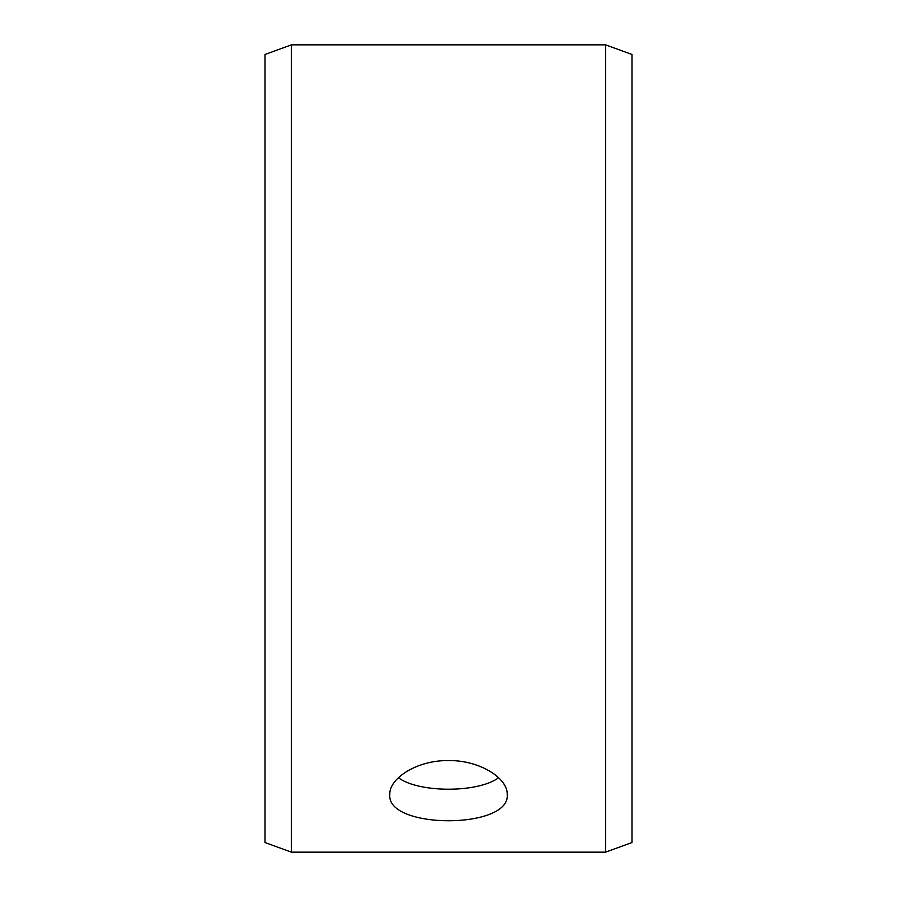 <?xml version="1.0" encoding="UTF-8"?>
<svg xmlns="http://www.w3.org/2000/svg" width="897" height="897" viewBox="0 0 897 897"><rect width="100%" height="100%" fill="white"/><g stroke="black" fill="none" stroke-linecap="round" stroke-linejoin="round"><path stroke-width="1.35" d="M265.019 842.53L265.019 54.47L291.447 44.85L291.447 852.15L265.019 842.53M605.553 44.85L605.553 852.15L631.981 842.53L631.981 54.47L605.553 44.85L291.447 44.85M398.414 777.721C418.72 793.038 478.247 793.049 498.586 777.721M448.5 760.578C479.929 760.073 507.994 778.45 507.209 794.495C510.83 829.523 386.147 829.501 389.791 794.495C389.051 778.439 416.959 760.095 448.5 760.578M605.553 852.15L291.447 852.15"/></g></svg>
